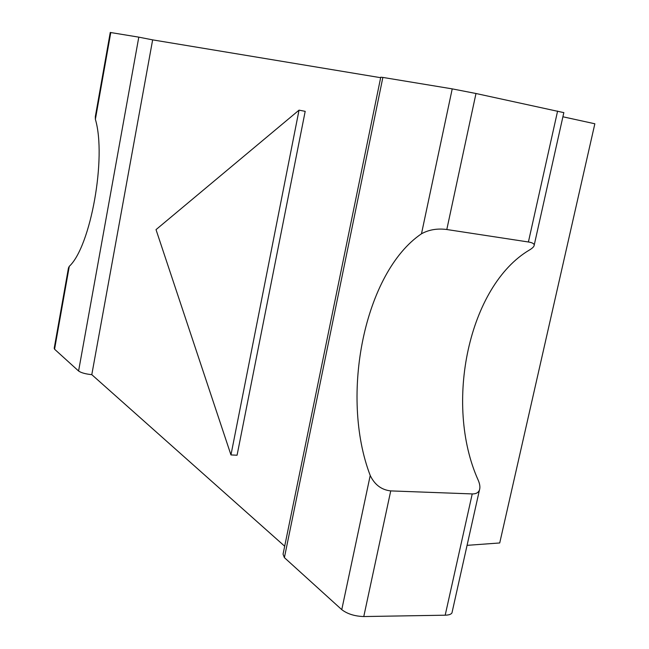 <?xml version="1.0" encoding="UTF-8"?>
<svg xmlns="http://www.w3.org/2000/svg" width="649" height="649" viewBox="0 0 649 649"><rect width="100%" height="100%" fill="white"/><g stroke="black" fill="none" stroke-linecap="round" stroke-linejoin="round"><path stroke-width="0.97" d="M467.069 545.347L499.722 542.962L594.849 123.772L562.902 116.779M380.663 77.693L152.645 39.873L91.793 374.66L284.684 546.215M110.784 32.523L95.379 119.311L95.33 116.593L110.257 32.466L138.797 37.147L78.586 371.001L54.565 349.211L54.208 348.278L68.461 267.972L69.281 266.333L54.565 349.211M152.645 39.873L138.797 37.147M91.793 374.66C85.53 374.019 81.125 372.794 78.586 371.001M382.869 77.426L452.223 88.872L421.485 233.786C364.519 272.288 339.605 395.647 370.222 475.482L341.763 609.646L284.392 557.629L283.053 554.173L380.76 77.199L382.869 77.426L284.392 557.629M452.223 88.872L475.985 93.505L563.835 112.634M370.222 475.482C374.651 484.738 381.482 489.881 390.73 490.904L472.229 493.921C475.96 494.003 478.362 492.705 479.441 490.036C480.325 487.423 479.903 484.122 478.183 480.146C443.77 403.735 468.854 285.601 529.584 249.922C532.675 248.064 534.216 246.433 534.224 245.038C534.054 243.586 532.115 242.564 528.408 241.988L446.804 229.519C437.353 228.261 428.916 229.681 421.485 233.786M390.73 490.904L363.773 616.55L445.19 615.195C448.889 615.09 451.144 614.319 451.964 612.883L452.183 611.902M363.773 616.55C354.711 616.242 347.377 613.946 341.763 609.646M237.072 455.225L305.192 111.336L299.035 110.152L156.02 229.632L230.963 454.925L237.072 455.225M95.379 119.311C106.769 157.488 90.649 246.628 69.281 266.333M230.963 454.925L299.035 110.152M475.985 93.505L446.804 229.519M557.596 111.076L528.408 241.988M472.229 493.921L445.19 615.195M563.843 112.569L534.224 245.038M479.441 490.036L451.964 612.883"/></g></svg>
